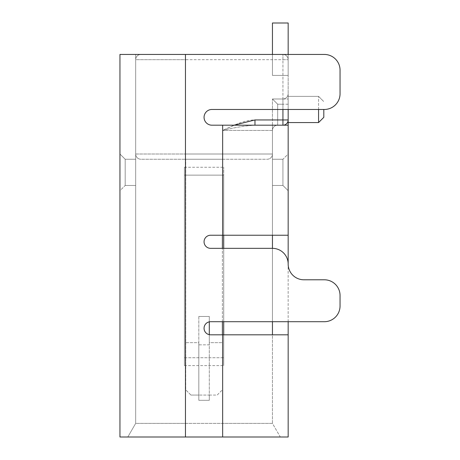 <?xml version="1.0" encoding="UTF-8"?>
<svg xmlns="http://www.w3.org/2000/svg" width="460" height="460" viewBox="0 0 460 460"><rect width="100%" height="100%" fill="white"/><g stroke="black" fill="none" stroke-linecap="round" stroke-linejoin="round"><path stroke-width="0.34" stroke-dasharray="2.3 1.72" d="M272.446 54.441L272.446 75.405L272.446 54.441L272.446 75.405L288.167 75.405L288.167 23L272.446 23L288.167 23L272.446 23L272.446 75.405L272.446 23L288.167 23L272.446 23L272.446 75.405L272.446 23L288.167 23L272.446 23L288.167 23L272.446 23L272.446 75.405L288.167 75.405L288.167 23L288.167 75.405L288.167 23L288.167 75.405L288.167 23L288.167 75.405L288.167 23L288.167 75.405L288.167 23L272.446 23L272.446 75.405L288.167 75.405L288.167 23L272.446 23L272.446 75.405L288.167 75.405L288.167 23L272.446 23L272.446 75.405L288.167 75.405L288.167 23L288.167 75.405L272.446 75.405L288.167 75.405L288.167 23L272.446 23L272.446 75.405L272.446 23L272.446 75.405L288.167 75.405L288.167 23L272.446 23L272.446 75.405L288.167 75.405L288.167 23L288.167 75.405L272.446 75.405L288.167 75.405L288.167 23L272.446 23L272.446 75.405L272.446 23L272.446 75.405L272.446 23L272.446 75.405L288.167 75.405L272.446 75.405L288.167 75.405L288.167 23L272.446 23L272.446 75.405L288.167 75.405L272.446 75.405L272.446 23L288.167 23L288.167 75.405L288.167 54.441L119.951 54.441L119.951 437L222.663 437L127.811 437L185.455 437L185.455 423.384L222.663 423.384L135.671 423.384L135.671 54.441L185.455 54.441L135.671 54.441L135.671 423.384L127.811 437L135.671 423.384L185.455 423.384L185.455 54.441L140.909 54.441L282.929 54.441L185.455 54.441L185.455 437L185.455 54.441L185.455 59.685L282.929 59.685L282.929 54.441L272.446 54.441L282.929 54.441A5.238 5.238 0 0 1 288.167 59.685A5.238 5.238 0 0 0 282.929 54.441A5.238 5.238 0 0 1 288.167 59.685A5.238 5.238 0 0 0 282.929 54.441A5.238 5.238 0 0 1 288.167 59.685L288.167 23L272.446 23L288.167 23L272.446 23L272.446 75.405L288.167 75.405L288.167 23L272.446 23L288.167 23L272.446 23L272.446 75.405L272.446 54.441L272.446 75.405L288.167 75.405L272.446 75.405L288.167 75.405L288.167 59.685A5.238 5.238 0 0 0 282.929 54.441A5.238 5.238 0 0 1 288.167 59.685L288.167 75.405L272.446 75.405L288.167 75.405L288.167 59.685A5.238 5.238 0 0 0 282.929 54.441A5.238 5.238 0 0 1 288.167 59.685L288.167 75.405L272.446 75.405L272.446 23L272.446 75.405L272.446 54.441L272.446 75.405L272.446 54.441L272.446 75.405L288.167 75.405L288.167 59.685A5.238 5.238 0 0 0 282.929 54.441A5.238 5.238 0 0 1 288.167 59.685L288.167 75.405L272.446 75.405L272.446 54.441L272.446 75.405L272.446 54.441L272.446 75.405L288.167 75.405L288.167 59.685A5.238 5.238 0 0 0 282.929 54.441A5.238 5.238 0 0 1 288.167 59.685L288.167 75.405L272.446 75.405L272.446 54.441L272.446 75.405L272.446 54.441L272.446 75.405L288.167 75.405L288.167 59.685A5.238 5.238 0 0 0 282.929 54.441A5.238 5.238 0 0 1 288.167 59.685L288.167 75.405L272.446 75.405L272.446 54.441L272.446 75.405L288.167 75.405L288.167 59.685A5.238 5.238 0 0 0 282.929 54.441A5.238 5.238 0 0 1 288.167 59.685L288.167 75.405L272.446 75.405L272.446 54.441L272.446 75.405L288.167 75.405L288.167 59.685A5.238 5.238 0 0 0 282.929 54.441A5.238 5.238 0 0 1 288.167 59.685L288.167 75.405L272.446 75.405L288.167 75.405L288.167 59.685A5.238 5.238 0 0 0 282.929 54.441A5.238 5.238 0 0 1 288.167 59.685L288.167 75.405L272.446 75.405L272.446 54.441L272.446 75.405L288.167 75.405L288.167 59.685A5.238 5.238 0 0 0 282.929 54.441A5.238 5.238 0 0 1 288.167 59.685L288.167 75.405L272.446 75.405L288.167 75.405L288.167 59.685A5.238 5.238 0 0 0 282.929 54.441A5.238 5.238 0 0 1 288.167 59.685L288.167 75.405L272.446 75.405L272.446 54.441L272.446 75.405L288.167 75.405L288.167 59.685L288.167 75.405L272.446 75.405L288.167 75.405L288.167 59.685A5.238 5.238 0 0 0 282.929 54.441A5.238 5.238 0 0 1 288.167 59.685L288.167 437L185.455 437M184.408 357.73L184.408 167.267L184.408 365.591L184.408 167.267L184.408 365.591L184.408 167.267L184.408 365.591L184.408 167.267L184.408 365.591L184.408 167.267L184.408 365.591L184.408 167.267L184.408 365.591L184.408 167.267L184.408 365.591L184.408 167.267L184.408 365.591L184.408 167.267L184.408 365.591L184.408 357.73L223.709 357.73L223.709 365.591L223.709 357.73L223.709 365.591L223.709 357.73L223.709 365.591L223.709 357.73L223.709 365.591L223.709 357.73L223.709 365.591L223.709 357.73L223.709 365.591L223.709 357.73L223.709 365.591L223.709 357.73L223.709 365.591L223.709 357.73L223.709 365.591L223.709 357.73L184.408 357.73M223.709 334.811L223.709 175.128L184.408 175.128L223.709 175.128L184.408 175.128L223.709 175.128L184.408 175.128L223.709 175.128L184.408 175.128L223.709 175.128L184.408 175.128L223.709 175.128L184.408 175.128L223.709 175.128L184.408 175.128L223.709 175.128L184.408 175.128L223.709 175.128L184.408 175.128L223.709 175.128L223.709 167.267L223.709 357.73L223.709 235.238M222.398 235.238L222.398 334.811M222.398 321.707L222.398 248.342M209.3 395.077L217.16 395.077L222.398 389.833L217.16 395.077L209.3 395.077L209.3 342.671L222.398 342.671L209.3 342.671L209.3 395.077L198.818 395.077L209.3 395.077L209.3 400.315L209.3 395.077M209.3 334.679L209.3 316.468L209.3 342.671L209.3 316.468L198.818 316.468L209.3 316.468L209.3 321.839M198.818 316.468L198.818 342.671L185.719 342.671L185.719 159.252L185.719 342.671L198.818 342.671L198.818 316.468L209.3 316.468L198.818 316.468L198.818 344.839L209.3 344.839L209.3 400.315L209.3 344.839L198.818 344.839L198.818 316.468M222.398 159.252L185.719 159.252L222.398 159.252M198.818 395.077L190.958 395.077L198.818 395.077L198.818 400.315L209.3 400.315L198.818 400.315L198.818 344.839L198.818 400.315L209.3 400.315L198.818 400.315L198.818 342.671L198.818 395.077M185.719 342.671L185.719 389.833L185.719 342.671M190.958 395.077L185.719 389.833L190.958 395.077M222.663 437L222.663 334.811L222.663 423.384L222.663 334.811L272.446 334.811L272.446 423.384L222.663 423.384L272.446 423.384L280.307 437L222.663 437L280.307 437L272.446 423.384L272.446 334.811L210.611 334.811A6.549 6.549 0 0 1 204.062 328.262A6.549 6.549 0 0 1 210.611 321.707L324.329 321.707A15.72 15.72 0 0 0 340.049 305.986L340.049 295.504A15.72 15.72 0 0 0 324.329 279.783L303.893 279.783A15.72 15.72 0 0 1 288.167 264.063A15.72 15.72 0 0 0 272.446 248.342L210.611 248.342A6.549 6.549 0 0 1 204.062 241.793A6.549 6.549 0 0 1 210.611 235.238L222.663 235.238L210.611 235.238A6.549 6.549 0 0 0 204.062 241.793A6.549 6.549 0 0 0 210.611 248.342A6.549 6.549 0 0 1 204.062 241.793A6.549 6.549 0 0 1 210.611 235.238L222.663 235.238L222.663 125.189L211.922 125.189A7.86 7.86 0 0 1 204.062 117.329A7.86 7.86 0 0 1 211.922 109.468L324.329 109.468A15.72 15.72 0 0 0 340.049 93.748L340.049 70.167A15.72 15.72 0 0 0 324.329 54.441L185.455 54.441L185.455 59.685L135.671 59.685L135.671 154.014L135.671 59.685L185.455 59.685L185.455 154.014L222.663 154.014L222.663 130.433L233.996 125.189M119.951 190.699L119.951 154.014L119.951 190.699L119.951 154.014L119.951 190.699L125.189 185.455L125.189 159.252L119.951 154.014L125.189 159.252L125.189 185.455L125.189 159.252L119.951 154.014L125.189 159.252L125.189 185.455L135.671 185.455L135.671 159.252L135.671 185.455L135.671 159.252L135.671 185.455L125.189 185.455L135.671 185.455L125.189 185.455L119.951 190.699M340.049 93.748A15.72 15.72 0 0 1 324.329 109.468L211.922 109.468A7.86 7.86 0 0 0 204.062 117.329A7.86 7.86 0 0 0 211.922 125.189A7.86 7.86 0 0 1 204.062 117.329A7.86 7.86 0 0 1 211.922 109.468L324.329 109.468A15.72 15.72 0 0 0 340.049 93.748L340.049 70.167A15.72 15.72 0 0 0 324.329 54.441L185.455 54.441M222.663 334.811L288.167 334.811L272.446 334.811L272.446 235.238L288.167 235.238L222.663 235.238L222.663 125.189L211.922 125.189L272.446 125.189L272.446 235.238L272.446 98.986L288.167 98.986L272.446 98.986L272.446 125.189L288.167 125.189L222.663 125.189L288.167 125.189M340.049 305.986A15.72 15.72 0 0 1 324.329 321.707L210.611 321.707A6.549 6.549 0 0 0 204.062 328.262A6.549 6.549 0 0 0 210.611 334.811A6.549 6.549 0 0 1 204.062 328.262A6.549 6.549 0 0 1 210.611 321.707L324.329 321.707A15.72 15.72 0 0 0 340.049 305.986L340.049 295.504A15.72 15.72 0 0 0 324.329 279.783L303.893 279.783A15.72 15.72 0 0 1 288.167 264.063A15.72 15.72 0 0 0 272.446 248.342L210.611 248.342L223.709 248.342L223.709 321.707M324.329 54.441A15.72 15.72 0 0 1 340.049 70.167M272.446 321.707L272.446 248.342A15.72 15.72 0 0 1 288.167 264.063A15.72 15.72 0 0 0 303.893 279.783M324.329 279.783A15.72 15.72 0 0 1 340.049 295.504M288.167 321.707L288.167 264.063M288.167 154.014L288.167 190.699L288.167 154.014L288.167 190.699L288.167 154.014L282.929 159.252L282.929 185.455L288.167 190.699L282.929 185.455L282.929 159.252L282.929 185.455L288.167 190.699L282.929 185.455L282.929 159.252L272.446 159.252L272.446 185.455L272.446 159.252L272.446 185.455L272.446 159.252L282.929 159.252L272.446 159.252L282.929 159.252L288.167 154.014M135.671 159.252L125.189 159.252L135.671 159.252M288.167 235.238L272.446 235.238M272.446 334.811L288.167 334.811M272.446 185.455L282.929 185.455L272.446 185.455M318.567 109.468L318.567 96.364L318.567 122.567L318.567 109.468L318.567 122.567L288.167 122.567L288.167 104.23L288.167 119.951L254.966 119.951C250.165 119.951 244.611 121.118 238.297 123.447L222.663 130.433C234.462 127.506 245.232 125.758 254.966 125.189C245.232 125.758 234.462 127.506 222.663 130.433L222.663 154.014L185.455 154.014L185.455 59.685L288.167 59.685A5.238 5.238 0 0 0 282.929 54.441L282.929 125.189L254.966 125.189L277.69 125.189A5.238 5.238 0 0 0 272.446 130.433L272.446 154.014A5.238 5.238 0 0 1 267.208 159.252L185.455 159.252L267.208 159.252A5.238 5.238 0 0 0 272.446 154.014A5.238 5.238 0 0 1 267.208 159.252M288.167 122.567L288.167 119.951A5.238 5.238 0 0 1 282.929 125.189L277.69 125.189A5.238 5.238 0 0 0 272.446 130.433L272.446 154.014L222.663 154.014L222.663 159.252L222.663 154.014L272.446 154.014M323.805 109.468L323.805 117.329M140.909 54.441A5.238 5.238 0 0 0 135.671 59.685A5.238 5.238 0 0 1 140.909 54.441A5.238 5.238 0 0 0 135.671 59.685M288.167 109.468L288.167 59.685L282.929 59.685L282.929 109.468M254.966 119.951L254.966 125.189L282.929 125.189A5.238 5.238 0 0 0 288.167 119.951A5.238 5.238 0 0 1 282.929 125.189L282.929 119.951L282.929 125.189M140.909 159.252A5.238 5.238 0 0 1 135.671 154.014L185.455 154.014L135.671 154.014A5.238 5.238 0 0 0 140.909 159.252L185.455 159.252L140.909 159.252A5.238 5.238 0 0 1 135.671 154.014A5.238 5.238 0 0 0 140.909 159.252M272.446 119.951L272.446 98.986L272.446 119.951L277.69 119.951L277.69 104.23L272.446 98.986L282.929 98.986L272.446 98.986L277.69 104.23L277.69 119.951L272.446 119.951M272.446 130.433A5.238 5.238 0 0 1 277.69 125.189A5.238 5.238 0 0 0 272.446 130.433A5.238 5.238 0 0 1 277.69 125.189L277.69 119.951L277.69 125.189A5.238 5.238 0 0 0 272.446 130.433L222.663 130.433L272.446 130.433M288.167 93.748A5.238 5.238 0 0 1 282.929 98.986A5.238 5.238 0 0 0 288.167 93.748L288.167 104.23L288.167 93.748A5.238 5.238 0 0 1 282.929 98.986A5.238 5.238 0 0 0 288.167 93.748M272.446 75.405L288.167 75.405L272.446 75.405M223.709 175.128L223.709 357.73L223.709 175.128M222.663 125.189L222.663 235.238M185.455 159.252L185.455 154.014L185.455 159.252M277.69 119.951L282.929 119.951L282.929 98.986L282.929 104.23L277.69 104.23L282.929 104.23L282.929 119.951L277.69 119.951M282.929 119.951L288.167 119.951L282.929 119.951M288.167 104.23L282.929 104.23L288.167 104.23M184.408 167.267L223.709 167.267M184.408 365.591L223.709 365.591M318.567 96.364L288.167 96.364L318.567 96.364L323.805 101.608L318.567 96.364"/><path stroke-width="0.69" d="M222.398 334.811L222.398 321.707M222.398 248.342L222.398 235.238M209.3 321.839L209.3 334.679M272.446 54.441L272.446 23L288.167 23L288.167 54.441L324.329 54.441A15.72 15.72 0 0 1 340.049 70.167L340.049 93.748A15.72 15.72 0 0 1 324.329 109.468L211.922 109.468A7.86 7.86 0 0 0 204.062 117.329A7.86 7.86 0 0 0 211.922 125.189L222.663 125.189L222.663 235.238L288.167 235.238L288.167 109.468M222.663 235.238L210.611 235.238A6.549 6.549 0 0 0 204.062 241.793A6.549 6.549 0 0 0 210.611 248.342L272.446 248.342A15.72 15.72 0 0 1 288.167 264.063A15.72 15.72 0 0 0 303.893 279.783L324.329 279.783A15.72 15.72 0 0 1 340.049 295.504L340.049 305.986A15.72 15.72 0 0 1 324.329 321.707L210.611 321.707A6.549 6.549 0 0 0 204.062 328.262A6.549 6.549 0 0 0 210.611 334.811L222.663 334.811L222.663 437L288.167 437L288.167 321.707M185.455 437L185.455 54.441L119.951 54.441L119.951 437L222.663 437M185.455 54.441L324.329 54.441M223.709 235.238L223.709 248.342L272.446 248.342L272.446 235.238M340.049 70.167L340.049 93.748M340.049 295.504L340.049 305.986M303.893 279.783L324.329 279.783M288.167 264.063L288.167 235.238M288.167 334.811L222.663 334.811M288.167 125.189L222.663 125.189M272.446 321.707L272.446 334.811M323.805 109.468L323.805 117.329L318.567 122.567L318.567 109.468M233.996 125.189L254.966 119.951L254.966 125.189L282.929 125.189L282.929 109.468M254.966 119.951L288.167 119.951A5.238 5.238 0 0 1 282.929 125.189M223.709 321.707L223.709 334.811M323.805 117.329L318.567 122.567L288.167 122.567"/></g></svg>
